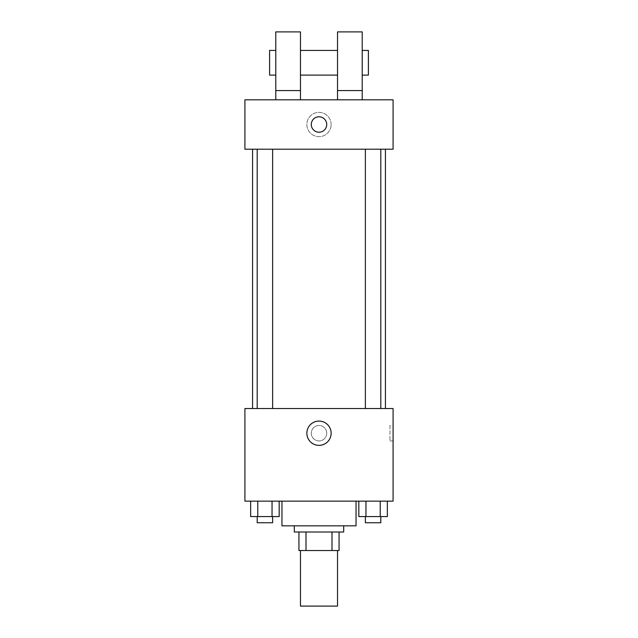 <?xml version="1.0" encoding="UTF-8"?>
<svg xmlns="http://www.w3.org/2000/svg" width="638" height="638" viewBox="0 0 638 638"><rect width="100%" height="100%" fill="white"/><g stroke="black" fill="none" stroke-linecap="round" stroke-linejoin="round"><path stroke-width="0.48" stroke-dasharray="3.19 2.39" d="M337.526 606.1L300.474 606.1M337.526 550.53L300.474 550.53L337.526 550.53M306.009 550.53L298.935 550.53L298.935 532.012L306.009 532.012L306.009 550.53L339.065 550.53M331.991 532.012L306.009 532.012L331.991 532.012L331.991 550.53M306.009 532.012L298.935 532.012M294.301 532.012L343.699 532.012M319 525.832L294.301 525.832L319 525.832M356.044 525.832L281.956 525.832M356.044 501.141L281.956 501.141L356.044 501.141M250.654 501.141L250.654 516.573L257.784 516.573L250.654 516.573L257.784 516.573L257.784 501.141L272.043 501.141L250.654 501.141L279.173 501.141L257.784 501.141L257.784 516.573L279.173 516.573L272.043 516.573L279.173 516.573L279.173 501.141L272.043 501.141L279.173 501.141L272.043 501.141L272.043 516.573L257.784 516.573L272.043 516.573L272.043 501.141L279.173 501.141L257.784 501.141L279.173 501.141M244.912 501.141L393.088 501.141L393.088 408.527L244.912 408.527L244.912 501.141M358.827 501.141L358.827 516.573L365.957 516.573L358.827 516.573L365.957 516.573L365.957 501.141L380.216 501.141L358.827 501.141L387.346 501.141L365.957 501.141L365.957 516.573L387.346 516.573L380.216 516.573L387.346 516.573L387.346 501.141L380.216 501.141L387.346 501.141L380.216 501.141L380.216 516.573L365.957 516.573L380.216 516.573L380.216 501.141L387.346 501.141L365.957 501.141L387.346 501.141M326.72 433.226A7.72 7.72 0 0 0 315.14 426.535A7.72 7.72 0 0 0 315.14 439.909A7.72 7.72 0 0 0 326.72 433.226A7.72 7.72 0 0 0 315.14 426.535A7.72 7.72 0 0 0 315.14 439.909A7.72 7.72 0 0 0 326.72 433.226M385.432 408.527L252.568 408.527L385.432 408.527M272.633 408.527L257.194 408.527L272.633 408.527L257.194 408.527L272.633 408.527L272.633 149.212L257.194 149.212L272.633 149.212M380.806 408.527L365.367 408.527L380.806 408.527L365.367 408.527L380.806 408.527L380.806 149.212L365.367 149.212L380.806 149.212M244.912 440.938L244.912 425.506L244.912 440.938M393.088 425.506L393.088 440.938L393.088 425.506L389.978 425.506L389.978 440.938L389.978 425.506M331.138 433.226A12.138 12.138 0 0 1 312.931 443.737A12.138 12.138 0 0 1 312.931 422.707A12.138 12.138 0 0 1 331.138 433.226M385.432 149.212L252.568 149.212L385.432 149.212M244.912 149.212L393.088 149.212L393.088 99.815L244.912 99.815L244.912 149.212M331.138 124.514A12.138 12.138 0 0 0 312.931 113.995A12.138 12.138 0 0 0 312.931 135.025A12.138 12.138 0 0 0 331.138 124.514A12.138 12.138 0 0 1 312.931 135.025A12.138 12.138 0 0 1 312.931 113.995A12.138 12.138 0 0 1 331.138 124.514M244.912 124.514L244.912 132.233L244.912 124.514M319 116.794A7.72 7.72 0 0 0 312.317 128.374A7.72 7.72 0 0 0 325.683 128.374A7.72 7.72 0 0 0 319 116.794M393.088 124.514L393.088 132.233L393.088 124.514M337.526 99.815L362.217 99.815L337.526 99.815L337.526 90.556L362.217 90.556L362.217 99.815M275.783 99.815L300.474 99.815L300.474 31.9L275.783 31.9L275.783 99.815L300.474 99.815M300.474 75.117L300.474 50.426L300.474 75.117M337.526 75.117L337.526 50.426L337.526 75.117M362.217 90.556L362.217 31.9L337.526 31.9L337.526 90.556M362.217 62.771L362.217 75.117L362.217 62.771M368.397 50.426L368.397 75.117M275.783 50.426L275.783 75.117L275.783 50.426M269.603 75.117L269.603 50.426M275.783 90.556L300.474 90.556M380.806 516.573L365.367 516.573L380.806 516.573L365.367 516.573L380.806 516.573L380.806 522.745L365.367 522.745L380.806 522.745L365.367 522.745L365.367 516.573M272.633 516.573L257.194 516.573L272.633 516.573L257.194 516.573L272.633 516.573L272.633 522.745L257.194 522.745L272.633 522.745L257.194 522.745L257.194 516.573M380.216 501.141L380.216 516.573M365.957 501.141L365.957 516.573M272.043 501.141L272.043 516.573M257.784 501.141L257.784 516.573M389.978 440.938L393.088 440.938M257.194 149.212L257.194 408.527M365.367 149.212L365.367 408.527"/><path stroke-width="0.96" d="M300.474 550.53L300.474 606.1L337.526 606.1L337.526 550.53M331.991 532.012L331.991 550.53L298.935 550.53L298.935 532.012M331.991 550.53L339.065 550.53L339.065 532.012L339.065 550.53M343.699 525.832L343.699 532.012L294.301 532.012L294.301 525.832M306.009 532.012L306.009 550.53M281.956 501.141L281.956 525.832L356.044 525.832L356.044 501.141M393.088 501.141L244.912 501.141L244.912 408.527L393.088 408.527L393.088 501.141M331.138 433.226A12.138 12.138 0 0 1 312.931 443.737A12.138 12.138 0 0 1 312.931 422.707A12.138 12.138 0 0 1 331.138 433.226M385.432 149.212L385.432 408.527M365.367 408.527L365.367 149.212M272.633 149.212L272.633 408.527M393.088 149.212L244.912 149.212L244.912 99.815L393.088 99.815L393.088 149.212M319 116.794A7.72 7.72 0 0 1 325.683 128.374A7.72 7.72 0 0 1 312.317 128.374A7.72 7.72 0 0 1 319 116.794M275.783 99.815L275.783 31.9L300.474 31.9L300.474 99.815M300.474 75.117L337.526 75.117M337.526 99.815L337.526 31.9L362.217 31.9L362.217 99.815M362.217 75.117L368.397 75.117L368.397 50.426L362.217 50.426M275.783 50.426L269.603 50.426L269.603 75.117L275.783 75.117M275.783 90.556L300.474 90.556M337.526 90.556L362.217 90.556M387.346 501.141L387.346 516.573L358.827 516.573L358.827 501.141M380.216 501.141L380.216 516.573M365.957 501.141L365.957 516.573M380.806 516.573L380.806 522.745L365.367 522.745L365.367 516.573M279.173 501.141L279.173 516.573L250.654 516.573L250.654 501.141M272.043 501.141L272.043 516.573M257.784 501.141L257.784 516.573M272.633 516.573L272.633 522.745L257.194 522.745L257.194 516.573M252.568 149.212L252.568 408.527M380.806 408.527L380.806 149.212M257.194 149.212L257.194 408.527M300.474 50.426L337.526 50.426"/></g></svg>
